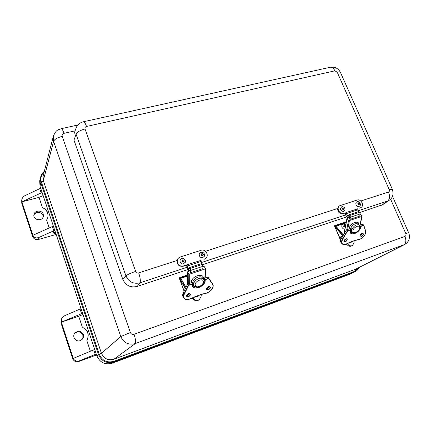 <?xml version="1.0" encoding="UTF-8"?>
<svg xmlns="http://www.w3.org/2000/svg" width="431" height="431" viewBox="0 0 431 431"><rect width="100%" height="100%" fill="white"/><g stroke="black" fill="none" stroke-linecap="round" stroke-linejoin="round"><path stroke-width="0.65" d="M44.156 172.034C41.182 174.873 40.266 178.256 41.408 182.178L43.299 180.616L43.078 176.236M40.53 177.233L40.794 182.685L41.408 182.178L99.243 354.293C102.185 360.763 107.093 363.096 113.962 361.286L113.935 359.222C108.106 360.747 103.946 358.77 101.452 353.285L43.299 180.616L53.595 141.336C54.521 139.288 57.393 137.629 62.209 136.347C61.859 134.838 62.463 133.831 64.02 133.324L75.091 130.83M61.186 128.707L61.299 128.68C58.26 130.103 56.413 129.025 53.352 136.185L53.595 141.336L120.793 336.573L101.484 353.264L98.527 354.621C101.597 361.404 106.748 363.85 113.973 361.954L113.962 361.286L354.616 271.368L358.581 267.753M40.466 177.518L39.706 180.934L40.008 186.224L96.856 355.839C99.944 362.638 105.099 365.084 112.324 363.177L349.95 274.197L354.977 271.772M112.324 363.177L113.973 361.954L354.341 272.042L355.462 269.289L356.125 268.992L113.935 359.222L135.302 343.566L404.779 244.463M53.352 136.185L43.122 176.047L43.316 180.551M101.484 353.264C103.979 358.748 108.138 360.725 113.962 359.201M390.588 199.144L405.792 233.532C406.266 234.906 405.975 235.859 404.914 236.403C406.422 240.482 406.104 243.289 403.955 244.835L355.543 269.246L404.612 244.549C406.988 243.213 408.518 241.274 409.213 238.736C409.606 236.387 409.402 234.378 408.61 232.697L408.626 232.729M77.909 124.995L61.299 128.68C62.037 128.794 62.942 130.34 64.02 133.324M405.792 233.532L408.61 232.697L392.469 196.267M404.914 236.403L134.025 334.3C135.641 339.289 136.067 342.381 135.302 343.566C128.594 345.279 123.756 342.947 120.793 336.573L130.372 332.533L62.209 136.347M54.85 230.515L53.735 230.806L53.444 232.481C53.363 233.182 54.171 233.527 55.863 233.521M43.138 195.566L39.032 197.376L21.895 201.827L21.728 200.113C22.04 198.082 23.193 196.558 25.187 195.529L40.681 188.228M94.718 349.455L93.705 349.853L95.24 354.433L79.638 360.72C76.529 361.657 74.374 360.806 73.173 358.161L61.353 322.135L61.827 318.245L64.774 315.637L81.039 308.644M96.296 354.158L94.583 355.052L95.817 354.945M93.705 349.853L72.688 358.64C73.868 361.286 75.888 362.234 78.749 361.496L96.517 354.999M56.17 234.442L38.558 239.458L38.995 237.427L53.735 230.806M61.827 318.245L61.331 319.129L60.949 322.835L61.353 322.135L78.711 316.262L82.38 327.264C87.946 330.291 89.438 334.768 86.863 340.689L90.37 351.206M82.38 327.264C88.113 330.103 89.605 334.58 86.863 340.689M81.965 339.52C82.973 338.136 83.237 336.643 82.757 335.043C80.71 331.482 77.989 330.965 74.595 333.492M83.296 334.424C83.813 336.191 83.469 337.796 82.251 339.235L80.613 340.436C76.239 342.704 71.627 336.897 74.827 333.168C78.243 330.281 81.066 330.701 83.296 334.424M61.353 322.135L82.59 313.272M72.688 358.64L60.949 322.835M78.711 316.262L83.005 314.501M47.825 217.294C48.45 212.946 46.656 209.719 42.448 207.613C46.78 209.38 48.574 212.596 47.83 217.272L46.618 220.096L49.236 227.94M43.154 216.992L42.949 215.527C41.839 211.513 35.019 211.384 33.855 215.381M43.229 214.196L43.353 216.346C42.443 221.82 32.761 220.166 33.914 214.708C34.437 210.209 42.022 209.816 43.229 214.196M38.995 237.427C36.042 238.456 34.006 237.75 32.88 235.315L32.659 236.533C33.774 239.006 35.741 239.981 38.558 239.458M21.728 200.113L21.749 203.238L21.895 201.827L32.88 235.315L52.404 226.512L53.832 230.763M21.749 203.238L32.659 236.533M21.895 201.827L42.109 192.501M53.374 226.108L52.404 226.512M382.69 204.677L359.88 212.505M346.831 216.841L202.64 264.704M201.083 260.378L186.968 264.817L187.819 268.572L188.482 269.213L188.967 270.943L187.797 269.607L137.198 286.426C130.518 287.919 125.712 285.537 122.776 279.277L73.987 140.161L73.965 134.041M357.789 208.857L346.427 212.408L347.03 215.829L347.903 216.314L348.469 217.343L348.081 217.806L346.81 216.825C345.657 215.656 345.258 214.336 345.603 212.866M360.408 207.817L361.049 207.516C364.664 205.533 360.93 198.567 357.057 200.049L339.58 205.797C335.986 207.898 339.773 214.832 343.696 213.307L345.824 212.79L343.092 213.69C339.666 213.948 337.829 212.224 337.581 208.518M359.788 208.2L361.049 207.516M357.972 211.804L357.73 208.696M349.094 215.92L347.903 216.314M357.73 209.843L346.443 213.56M359.901 205.883L359.082 206.449C356.512 207.419 354.422 202.543 357.1 201.821L357.207 201.794M358.953 204.321L358.452 203.163L358.953 204.321M341.691 206.81C341.966 206.309 346.546 207.166 344.471 210.969L343.356 211.567C340.226 210.576 339.671 208.987 341.686 206.81L341.81 206.772M343.448 209.369L343.103 208.157L343.448 209.369M204.353 259.101L205.722 258.341C209.498 255.486 205.485 248.628 201.035 250.309L180.255 257.005L178.574 258.007C175.029 261.084 179.145 267.64 183.563 265.932L186.968 264.817L183.202 266.256C179.021 266.665 176.958 264.742 177.012 260.502M187.797 269.607L186.461 265.189M203.955 259.435L205.722 258.341M203.006 266.266L202.311 264.348M201.573 263.567L201.024 260.195M189.699 268.809L188.482 269.213M201.164 261.428L187.124 266.056M204.445 256.036L202.877 257.582C199.661 258.772 197.608 253.234 200.927 252.34L201.185 252.275M202.527 255.276C201.686 255.222 201.449 254.829 201.816 254.091L202.031 253.967C202.872 254.021 203.109 254.419 202.737 255.157L202.527 255.276M185.4 262.07L183.32 263.95C180.104 264.623 178.606 259.37 181.769 258.535L182.071 258.46M183.24 261.552L182.604 260.34L182.943 260.173L183.574 261.391L183.24 261.552M350.57 228.371L350.678 228.101L351.879 229.265L351.497 231.102L350.737 230.359M347.672 229.362L349.444 220.553L361.814 216.405L359.923 225.181M360.133 214.288L361.927 215.899L361.814 216.405M349.994 219.379L359.745 216.114L360.208 213.938L359.643 212.224L358.872 211.508L349.099 214.74L349.864 215.468L350.435 217.197L349.994 219.379L349.229 218.646L349.633 216.626L348.9 215.737L349.099 214.74M349.396 217.811L346.912 218.571L348.577 220.37L346.713 229.685M349.444 220.553L348.577 220.37M359.982 226.706L363.748 225.418L365.596 231.248C365.784 234.561 363.845 237.233 359.788 239.27L353.878 240.525M355.171 240.363L350.753 241.931M346.077 222.789L335.846 226.232L343.362 235.008M342.974 235.66L335.496 226.862L335.296 227.051L342.823 235.919M346.174 222.31L334.709 226.291L340.732 239.959M335.496 226.862L334.682 225.634L334.709 226.291M334.682 225.634L346.282 221.755L334.682 225.634M347.23 243.693L348.437 244.803C349.757 245.907 351.087 246.155 352.434 245.541L354.05 242.82L354.158 240.53M342.677 236.161L341.993 236.043M342.284 236.818L341.201 236.317C340.533 236.754 340.49 237.653 341.061 239.006M351.475 242.087L349.552 242.621M344.865 228.904C342.262 229.82 340.388 224.912 343.103 224.309L343.216 224.282M345.037 226.097L344.859 226.798L344.035 226.437L344.207 225.736L345.037 226.097M192.802 282.208L193.853 283.35L193.821 285.257L193.207 284.352M189.656 283.286L189.748 274.1L205.14 268.939L204.87 278.092M202.953 266.396L204.143 266.52L205.442 268.314L205.14 268.939M190.761 272.656L202.893 268.594L202.958 266.32L201.713 263.524L189.554 267.549L190.788 270.372L190.761 272.656L190.141 271.756L190.163 269.644L189.548 268.588L189.554 267.549M190.152 270.657L187.501 271.821L188.826 273.874L188.746 283.593M189.748 274.1L188.826 273.874M203.804 280.177L208.696 278.507L212.645 284.341C213.733 287.719 211.853 290.602 206.993 292.983L200.194 294.562M201.444 294.405L195.739 296.356M187.474 276.099L180.627 278.399L186.041 287.262M186.973 295.31L188.282 295.095M185.502 288.344L180.061 279.159L179.851 279.369L185.346 288.651M187.474 275.592L179.398 278.453L184.15 291.065M179.511 277.93L179.398 278.453M180.061 279.159L179.635 277.634L187.48 275.016L179.635 277.634L179.382 278.404M192.668 297.94L194.09 299.233C195.755 300.569 197.463 300.73 199.224 299.723L201.029 296.787L201.325 294.492M184.511 290.332L184.344 290.672M198.556 295.17L198.432 295.445C197.705 296.587 196.681 296.981 195.356 296.62M40.008 186.224L40.794 182.685L98.527 354.621L96.856 355.839M40.487 177.416L40.482 177.421C41.613 174.162 42.884 172.184 44.296 171.484M349.95 274.197L354.999 271.756C356.292 271.39 357.585 270.005 358.872 267.608M134.025 334.3C132.328 334.725 131.116 334.133 130.372 332.533M55.507 232.471L53.444 232.481M96.544 354.896L94.583 355.052M78.749 361.496L79.638 360.72M80.096 309.205L81.594 313.671M39.76 188.746L41.15 192.899M39.032 197.376L42.448 207.613M381.074 205.468L389.204 200.291C392.813 197.834 393.837 194.117 392.28 189.139L389.263 189.699C389.656 190.836 389.403 191.612 388.498 192.032C390.033 196.148 389.764 199.144 387.701 201.018L357.568 210.969M392.312 189.22L340.452 72.408C340.048 71.869 338.965 71.794 337.204 72.171L389.263 189.699M340.538 72.597L340.452 72.408C338.33 68.405 335.011 66.681 330.496 67.225C332.204 67.096 333.664 68.297 334.876 70.829L337.204 72.171M177.308 260.405L138.674 272.909C140.307 277.86 140.732 281.174 139.956 282.838L186.736 267.392M201.185 262.619L345.624 214.913M388.498 192.032L360.806 200.997M338.146 208.335L205.479 251.284M330.205 67.29L83.522 121.741C84.39 121.838 85.386 123.417 86.518 126.472L334.876 70.829M138.674 272.909C137.279 273.211 136.277 272.71 135.663 271.406C130.706 273.082 127.468 274.569 125.938 275.872C128.794 281.955 133.47 284.277 139.956 282.838L137.198 286.426M83.388 121.774L83.522 121.741C79.832 122.636 77.311 124.834 75.969 128.33L76.039 134.133L125.938 275.872L122.776 279.277M135.663 271.406L85.042 128.998C80.193 130.281 77.192 131.988 76.039 134.133L73.987 140.161M85.042 128.998C84.74 127.732 85.23 126.892 86.518 126.472M343.696 213.307L343.092 213.69M349.013 215.171L347.03 215.829M349.563 216.982L348.469 217.343M358.296 202.796C359.632 203.082 359.907 203.712 359.109 204.687C357.773 204.407 357.498 203.777 358.296 202.796M342.995 207.774C344.337 208.265 344.525 208.922 343.555 209.752C342.209 209.261 342.025 208.604 342.995 207.774M183.563 265.932L183.202 266.256M189.554 267.996L187.819 268.572M190.163 270.016L189.004 270.404M201.875 253.552C203.47 253.832 203.739 254.549 202.683 255.691C201.088 255.411 200.819 254.694 201.875 253.552M182.846 259.737C184.43 260.259 184.592 261.008 183.331 261.989C181.747 261.472 181.586 260.717 182.846 259.737M351.922 232.282L350.43 230.558M350.689 228.112C352.897 224.454 355.316 223.064 357.935 223.948L359.125 225.084C356.507 224.206 354.088 225.596 351.868 229.26M358.824 224.793C359.427 220.015 351.313 222.374 349.32 227.606L348.927 228.931M350.338 231.856L351.621 231.986M359.362 225.305L359.998 226.83C359.993 229.087 358.64 231.016 355.936 232.616C354.821 233.381 353.56 233.343 352.143 232.498L351.491 231.091M359.524 228.285C358.937 231.749 352.935 234.442 352.935 231.226C352.612 227.309 360.612 223.754 359.524 228.285M344.945 239.523L345.689 239.006M344.057 233.834L347.025 218.873M350.435 217.197L360.208 213.938M349.864 215.468L359.643 212.224M346.066 238.812L346.815 238.957C347.284 239.948 346.75 240.881 345.204 241.743L344.17 241.672L343.96 240.859M345.296 242.012C347.661 240.212 347.871 239.162 345.931 238.855C343.561 240.665 343.351 241.716 345.296 242.012M350.823 241.893L345.894 244.156C342.015 244.9 340.959 243.24 342.715 239.189L347.628 230.935L351.777 229.513M351.626 230.003L350.29 230.757C349.002 236.969 359.529 233.3 360.806 227.148L360.009 227.126M361.431 236.371C363.764 234.593 363.99 233.543 362.121 233.225C359.788 235.014 359.556 236.059 361.431 236.371M343.997 240.94L346.152 238.855M362.239 233.187L362.945 233.316C363.414 234.302 362.88 235.229 361.345 236.102L360.359 236.043L360.144 235.283M360.192 235.304L362.266 233.241L360.197 235.304M346.147 238.893L344.035 240.934M359.449 225.413L362.746 224.287L359.443 225.397M341.551 238.138L340.797 239.959M346.449 229.89L341.578 238.171L346.432 229.831L350.909 228.328M350.899 228.317L346.476 229.922L347.37 230.8L342.462 239.054C341.25 241.247 341.19 242.879 342.279 243.957L345.075 244.382M350.581 232.638L352.682 232.848M342.015 243.693L341.4 243.073C340.312 241.99 340.371 240.358 341.578 238.171L342.715 239.189M365.596 231.248L363.823 225.251L362.773 224.282M359.406 225.354L362.649 224.249L363.737 225.138M351.809 229.2L347.537 230.66L346.643 229.782M347.537 230.66L347.628 230.935L347.537 230.66M355.16 240.385L356.997 240.062M365.644 232.891L365.671 231.145M359.653 239.318L359.74 239.34C363.893 237.271 365.871 234.518 365.671 231.081L363.823 225.305M345.764 244.199L355.052 240.444L359.788 239.27M342.279 243.957C342.957 244.63 344.148 244.716 345.845 244.221L345.894 244.156M360.806 227.148L360.521 227.083C359.68 231.172 353.312 235.358 351.093 233.263L350.355 230.601M360.009 227.18L360.461 227.024M362.746 224.287L363.656 225.144L359.933 226.42M335.846 226.232L343.34 235.04M344.897 239.534L344.574 239.922M344.493 239.965L344.972 239.464M347.618 245.196L346.352 244.038M346.325 244.048L347.612 245.228C348.932 246.338 350.274 246.586 351.637 245.961C350.29 246.575 348.959 246.327 347.645 245.223L348.437 244.803M345.247 226.981L343.717 226.544C343.755 225.165 344.304 224.982 345.355 225.989L345.409 226.156M194.025 285.71L193.11 284.385M192.883 281.939C193.794 278.114 200.507 275.183 202.311 277.79L203.287 279.175C201.482 276.567 194.758 279.509 193.842 283.334M203.34 278.615L203.346 278.426C203.852 272.78 192.824 275.425 191.402 281.362L191.219 282.752M192.301 284.977L193.998 285.672M203.707 279.961L203.287 279.175C205.84 281.044 200.453 287.482 199.478 286.728C197.781 287.687 196.019 287.429 194.192 285.958L193.815 285.247M203.319 281.928C203.432 285.521 196.143 288.732 195.308 285.441C193.858 281.438 203.599 277.198 203.319 281.928M188.659 293.71L189.457 293.549M187.485 284.352L187.566 272.047M190.788 270.372L202.958 266.32M190.179 268.438L202.349 264.402M188.864 293.5L190.076 293.872C190.475 294.917 189.899 295.822 188.342 296.587L186.623 296.334L186.688 294.971M188.439 296.889C191.116 294.869 191.127 293.775 188.466 293.608C185.783 295.639 185.772 296.733 188.439 296.889M195.76 296.345L189.791 299.033C184.824 300.089 182.981 298.478 184.269 294.195L188.665 285.365L193.783 283.609M193.708 284.121L192.167 284.977C192.07 291.442 205.113 286.901 205.231 280.5L203.906 280.624M208.426 289.896C211.066 287.903 211.104 286.814 208.539 286.631C205.894 288.63 205.856 289.718 208.426 289.896M186.494 295.612L187.63 295.51L189.521 293.559M208.89 286.534L210.042 286.863C210.463 287.908 209.892 288.818 208.335 289.594L206.713 289.379L206.724 288.08M206.573 288.657L207.597 288.544L209.477 286.577M189.301 294.152L187.119 295.634M203.023 278.803L207.85 277.155L203.012 278.787M193.056 282.186L187.835 283.97L193.066 282.197M209.299 287.105L207.122 288.662M195.13 286.766L192.495 285.877L195.227 286.82M183.342 292.821L187.657 284.137L188.379 285.214L183.983 294.044C183.197 295.709 183.186 297.094 183.962 298.204C184.851 299.303 186.267 299.707 188.207 299.426M183.773 297.918L183.256 297.121C182.48 296.011 182.485 294.626 183.272 292.961L184.269 294.195M207.828 277.133L202.979 278.738M212.461 288.404C213.367 286.696 213.453 285.257 212.725 284.077L208.028 277.187M193.794 283.264L188.568 285.053L187.841 283.981M188.568 285.053L188.665 285.365L188.568 285.053M212.645 284.341L208.771 278.227L203.701 279.875M205.231 280.5L204.93 280.419C204.876 285.403 195.399 290.305 192.905 286.604L192.28 284.891M203.911 280.683L204.747 280.339M180.627 278.399L185.971 287.396M188.552 293.64L188.449 294.152M188.503 293.99L188.638 293.619M186.618 295.246L188.315 294.335L186.882 295.375M187.28 294.373L187.458 294.637L187.684 294.061M194.09 299.233L193.6 299.567C195.248 300.903 196.956 301.064 198.723 300.057C196.962 301.064 195.254 300.897 193.6 299.567L192.086 298.193M96.129 354.842L96.582 355.009M389.204 200.291L382.631 204.714M75.969 128.33L73.916 134.176M339.58 205.797L338.987 206.19M349.46 217.488L348.313 217.87M357.1 201.821C359.12 200.738 361.55 204.439 359.831 205.97M178.574 258.007L178.224 258.347M190.157 270.549L188.967 270.943M200.921 252.34C203.739 252.205 204.876 253.52 204.342 256.289M181.774 258.535C182.836 257.652 186.548 259.818 185.303 262.36M360.127 225.111L362.045 216.2M345.969 239.205L345.242 239.458M343.809 234.259L346.907 218.603M344.089 241.597L344.17 241.672C343.722 241.71 343.9 241.058 344.703 239.722C346.152 238.785 346.858 238.532 346.815 238.957M360.284 235.967L360.359 236.043C360.041 236.043 360.084 235.563 360.505 234.599C361.975 233.219 362.789 232.788 362.945 233.316M346.093 238.866L344.013 240.881M362.202 233.257C362.105 233.888 361.485 234.534 360.348 235.197L360.208 235.24M352.596 232.805L350.575 232.627M350.856 228.274L346.432 229.831L341.541 238.079C340.425 240.051 340.291 241.624 341.137 242.804M350.818 232.993L350.371 230.677L351.61 230.062M343.383 234.97L336.024 226.318M340.63 240.476L334.542 226.033M351.637 245.961L352.434 245.541M342.015 236.037L341.201 236.317M351.933 241.295L351.394 242.174M345.608 225.144C344.391 224.206 343.555 223.926 343.103 224.309M205.231 277.968L205.512 268.551M187.415 284.492L187.501 271.853M186.569 296.248L186.623 296.334C185.454 295.364 189.204 292.482 190.076 293.872M206.654 289.287L206.713 289.379C206.185 289.271 206.476 288.544 207.591 287.202C209.116 286.437 209.935 286.319 210.042 286.863M189.484 293.554L187.555 295.45L186.504 295.574M209.439 286.572C209.439 287.132 208.803 287.773 207.516 288.49L206.578 288.619M193.018 282.138L187.636 284.04L183.256 292.864L183.067 296.835M212.731 284.083C213.884 287.633 211.96 290.618 206.966 293.053L201.067 294.529L189.769 299.098C187.146 299.944 185.211 299.642 183.962 298.204M192.695 286.297L192.296 284.832L193.702 284.185M186.047 287.245L180.901 278.588M186.93 295.348L188.363 294.308L188.67 293.608M193.589 299.572L192.075 298.198M184.085 291.189L179.447 278.571M198.723 300.057L199.224 299.723M198.61 295.019L198.432 295.445"/></g></svg>
